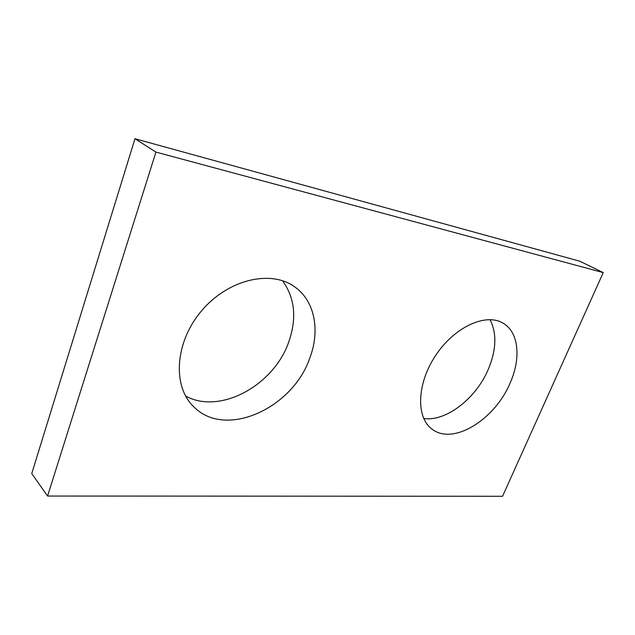 <?xml version="1.0" encoding="UTF-8"?>
<svg xmlns="http://www.w3.org/2000/svg" width="635" height="635" viewBox="0 0 635 635"><rect width="100%" height="100%" fill="white"/><g stroke="black" fill="none" stroke-linecap="round" stroke-linejoin="round"><path stroke-width="0.95" d="M47.577 496.038L502.555 496.268L603.25 272.606L155.932 152.09L47.577 496.038L31.75 473.591L134.977 138.732L155.932 152.09M134.977 138.732L579.795 261.215L603.25 272.606M489.966 319.603C496.935 333.129 496.427 349.599 488.426 369.014C476.274 398.272 446.135 421.886 423.704 418.481M282.512 280.726C294.942 297.934 297.005 318.381 288.703 342.074C274.026 385.016 220.25 415.099 185.642 396.057M510.135 382.976C521.208 358.291 518.843 332.145 503.079 323.183C486.013 312.658 454.596 326.842 435.777 355.243C416.75 383.5 415.814 417.52 432.014 429.093C452.938 445.786 494.983 419.64 510.135 382.976M309.682 358.323C320.373 330.684 314.944 300.768 294.465 286.702C270.796 269.542 227.989 279.337 201.486 310.928C174.728 342.321 172.275 386.501 193.778 406.789C225.528 439.325 292.751 408.122 309.682 358.323"/></g></svg>
